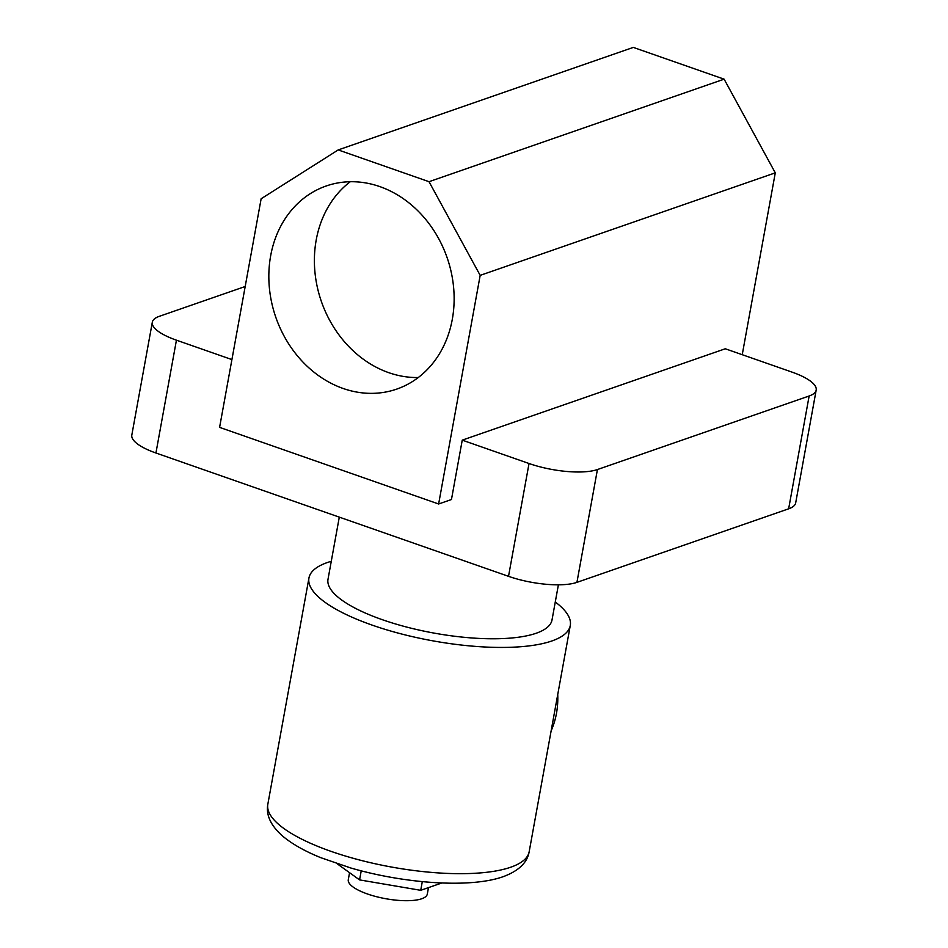 <?xml version="1.0" encoding="UTF-8"?>
<svg xmlns="http://www.w3.org/2000/svg" width="948" height="948" viewBox="0 0 948 948"><rect width="100%" height="100%" fill="white"/><g stroke="black" fill="none" stroke-linecap="round" stroke-linejoin="round"><path stroke-width="1.42" d="M270.666 255.77A107.515 90.7 70.8 0 1 326.207 185.986A107.515 90.7 70.8 0 1 420.438 213.454A107.515 90.7 70.8 0 1 452.303 319.31A107.515 90.7 70.8 0 1 396.762 389.095A107.515 90.7 70.8 0 1 302.531 361.626A107.515 90.7 70.8 0 1 270.666 255.77M418.269 377.529A107.515 90.7 70.8 0 1 316.217 239.951A107.515 90.7 70.8 0 1 350.25 181.732M558.396 584.821L552.009 619.968A113.831 34.01 -169.7 0 1 536.165 633.252A113.831 34.01 -169.7 0 1 407.13 627.185A113.831 34.01 -169.7 0 1 328.008 579.264L339.301 517.134M480.174 275.37L438.628 503.992L219.592 427.37L261.138 198.76L338.199 149.926L429.017 181.696L480.174 275.37L775.286 172.844L742.237 354.694M788.641 508.815L809.142 395.991A50.588 15.109 10.3 0 0 816.181 390.09L795.68 502.914A50.588 15.109 -169.7 0 1 788.641 508.815L576.929 582.368A50.588 15.109 -169.7 0 1 508.519 576.325L155.934 453.002A50.588 15.109 -169.7 0 1 131.819 435.037L152.32 322.213A50.588 15.109 10.3 0 0 176.435 340.178L155.934 453.002M508.519 576.325L529.031 463.513L462.245 440.145L451.461 499.525L438.628 503.992M231.916 359.588L176.435 340.178M462.245 440.145L725.291 348.769L792.066 372.126A50.588 15.109 10.3 0 1 816.181 390.09M809.142 395.991L597.43 469.544L576.929 582.368M529.031 463.513A50.588 15.109 10.3 0 0 597.43 469.544M152.32 322.213A50.588 15.109 10.3 0 1 159.359 316.312L245.2 286.497M429.017 181.696L724.13 79.17L633.311 47.4L338.199 149.926M724.13 79.17L775.286 172.844M428.484 887.612L427.311 894.071A40.16 11.992 -169.7 0 1 421.718 898.763A40.16 11.992 -169.7 0 1 376.202 896.618A40.16 11.992 -169.7 0 1 348.283 879.708L349.563 872.693M557.732 694.552A79.051 66.692 70.8 0 1 556.464 713.417A79.051 66.692 70.8 0 1 551.132 730.861M555.267 601.992A132.803 39.674 -169.7 0 1 570.281 625.49A132.803 39.674 -169.7 0 1 551.807 640.99A132.803 39.674 -169.7 0 1 401.265 633.916A132.803 39.674 -169.7 0 1 308.953 578.007A132.803 39.674 -169.7 0 1 327.427 562.508A132.803 39.674 -169.7 0 1 331.279 561.287M441.839 882.979L420.722 890.314L359.576 879.898L337.085 863.711M420.722 890.314L422.298 881.628M359.576 879.898L361.224 870.845M510.688 867.23A132.803 39.674 10.3 0 0 529.174 851.731C527.313 862.644 518.651 870.963 503.175 876.675C470.504 888.383 404.725 883.702 350.665 867.953L320.851 857.703C304.924 851.257 292.221 844.087 282.753 836.195C270.82 825.732 265.843 815.079 267.834 804.248A132.803 39.674 10.3 0 0 360.145 860.156A132.803 39.674 10.3 0 0 510.688 867.23M529.174 851.731L570.281 625.49M267.834 804.248L308.953 578.007"/></g></svg>
